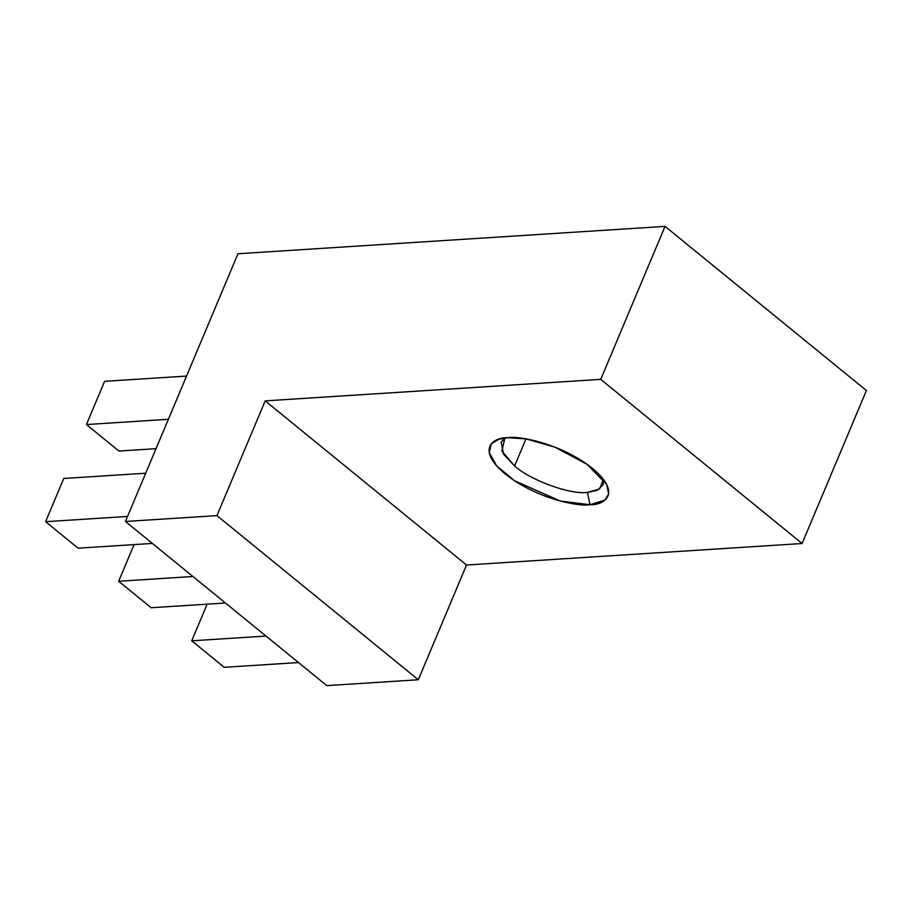 <?xml version="1.0" encoding="UTF-8"?>
<svg xmlns="http://www.w3.org/2000/svg" width="912" height="912" viewBox="0 0 912 912"><rect width="100%" height="100%" fill="white"/><g stroke="black" fill="none" stroke-linecap="round" stroke-linejoin="round"><path stroke-width="1.37" d="M125.423 521.47L237.964 253.741L665.042 226.381L866.4 390.53L665.042 226.381L600.734 379.369L802.093 543.518L866.4 390.53L802.093 543.518L600.734 379.369L265.175 400.87L466.534 565.018L802.093 543.518L466.534 565.018L265.175 400.87L216.942 515.611L418.3 679.759L466.534 565.018L418.3 679.759L216.942 515.611L125.423 521.47L326.781 685.619L125.423 521.47L216.942 515.611L265.175 400.87L600.734 379.369L665.042 226.381L237.964 253.741L125.423 521.47M590.007 504.735C578.903 506.901 536.302 498.784 505.282 474.012C475.437 449.16 493.358 437.167 507.767 437.692C518.871 435.526 561.461 443.642 592.492 468.426C622.337 493.267 604.417 505.271 590.007 504.735L604.964 500.107L608.68 493.916L606.685 484.477L586.986 464.231L554.667 447.051L526.099 438.911L507.767 437.692L498.967 439.196L491.283 443.791L489.197 452.705L496.698 465.907L514.562 480.772L560.39 501.053L590.007 504.735L587.465 492.4L597.041 490.371L603.003 484.956L603.425 479.381L599.572 488.992L587.465 492.4C570.49 494.874 530.419 480.339 514.596 465.964C530.419 480.339 570.49 494.874 587.465 492.4L590.007 504.735M326.781 685.619L418.3 679.759L326.781 685.619M525.973 438.889L514.596 465.964L525.973 438.889M504.895 437.965L501.201 442.172L503.481 454.085L514.596 465.964L501.862 451.075L504.895 437.965M134.064 544.601L118.663 581.252L192.922 576.498L118.663 581.252L151.164 607.745L225.424 602.992L151.164 607.745L118.663 581.252L134.064 544.601M298.486 662.557L224.227 667.31L298.486 662.557M265.985 636.052L191.725 640.817L224.227 667.31L191.725 640.817L265.985 636.052M207.138 604.166L191.725 640.817L207.138 604.166M152.361 543.427L78.101 548.192L152.361 543.427M127.543 516.443L45.6 521.687L78.101 548.192L45.6 521.687L127.543 516.443M145.703 473.225L63.772 478.469L45.6 521.687L63.772 478.469L145.703 473.225M156.032 448.67L118.936 451.041L156.032 448.67M168.378 419.292L86.435 424.547L118.936 451.041L86.435 424.547L168.378 419.292M186.538 376.075L104.606 381.319L86.435 424.547L104.606 381.319L186.538 376.075"/></g></svg>

